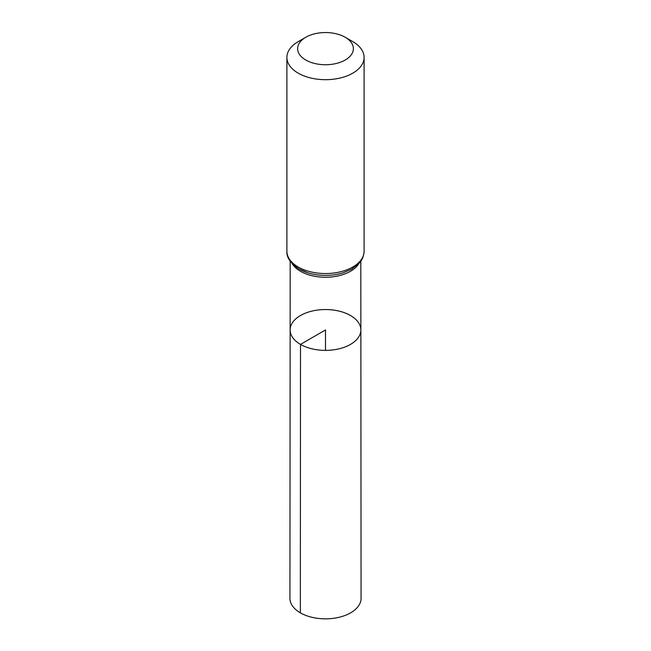 <?xml version="1.0" encoding="UTF-8"?>
<svg xmlns="http://www.w3.org/2000/svg" width="651" height="651" viewBox="0 0 651 651"><rect width="100%" height="100%" fill="white"/><g stroke="black" fill="none" stroke-linecap="round" stroke-linejoin="round"><path stroke-width="0.98" d="M300.493 344.395A35.366 20.417 180 0 1 290.134 329.951A35.366 20.417 180 0 1 325.5 309.542A35.366 20.417 180 0 1 360.866 329.951A35.366 20.417 180 0 1 339.041 348.822A35.366 20.417 180 0 1 300.493 344.395A35.366 20.417 180 0 1 290.134 329.951L289.931 598.302A35.569 20.539 180 0 0 300.347 612.827A35.569 20.539 180 0 0 339.122 617.278A35.569 20.539 180 0 0 361.069 598.302L360.866 329.951A35.366 20.417 180 0 1 339.041 348.822A35.366 20.417 180 0 1 300.493 344.395M305.791 60.022A27.879 16.096 180 0 1 305.791 37.262A27.879 16.096 180 0 1 345.209 37.262A27.879 16.096 180 0 1 345.209 60.022A27.879 16.096 180 0 1 305.791 60.022M345.209 37.262L352.793 41.64A38.604 22.289 180 0 1 364.104 57.402A38.604 22.289 180 0 1 340.27 77.99A38.604 22.289 180 0 1 298.207 73.156A38.604 22.289 180 0 1 286.896 57.402A38.604 22.289 180 0 1 298.207 41.64L305.791 37.262M325.5 350.376L325.5 329.959L300.493 344.395L300.347 612.827M358.791 263.671A35.309 20.384 180 0 1 300.534 271.288A35.309 20.384 180 0 1 292.209 263.671M364.104 57.402L364.104 251.262A38.604 22.289 180 0 1 340.27 271.849A38.604 22.289 180 0 1 298.207 267.016A38.604 22.289 180 0 1 286.896 251.262C286.407 257.324 290.476 263.256 299.118 269.034L307.907 272.826A36.952 21.337 180 0 1 299.37 269.148M364.104 251.262C363.697 258.414 360.272 261.962 359.539 262.833L351.654 269.164L343.093 272.826A36.952 21.337 180 0 1 307.907 272.826M290.191 261.189L290.134 329.951M360.809 261.189L360.866 329.951M286.896 57.402L286.896 251.262"/></g></svg>
